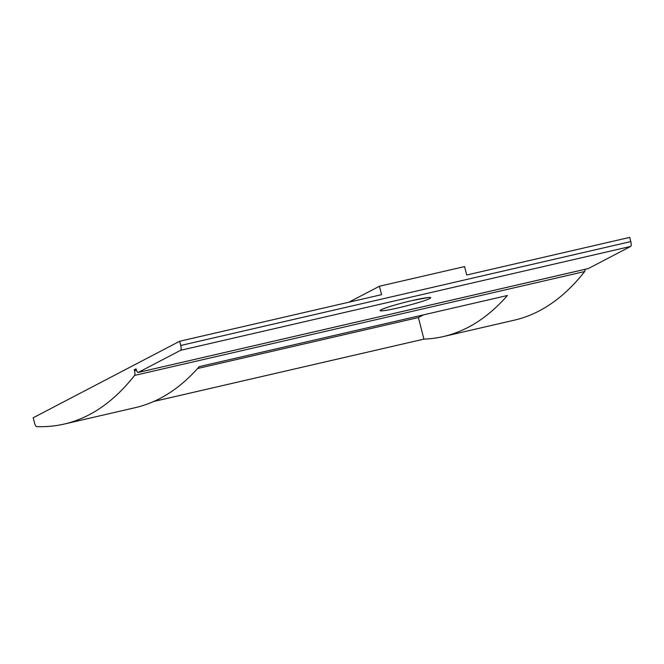 <?xml version="1.0" encoding="UTF-8"?>
<svg xmlns="http://www.w3.org/2000/svg" width="664" height="664" viewBox="0 0 664 664"><rect width="100%" height="100%" fill="white"/><g stroke="black" fill="none" stroke-linecap="round" stroke-linejoin="round"><path stroke-width="1" d="M136.153 369.308L134.261 369.748L136.02 368.827A4.357 1.286 -103 0 0 138.178 372.454A4.357 1.286 -103 0 0 138.27 372.421L180.616 350.301A4.357 1.286 -103 0 0 180.724 345.479L179.645 341.263L381.576 294.658L379.426 286.242L348.857 302.211M588.155 268.588A4.357 1.286 -103 0 0 588.254 268.58A4.357 1.286 -103 0 0 588.354 268.538L630.7 246.419A4.357 1.286 -103 0 0 630.8 241.596L629.729 237.388L466.726 275.004L464.576 266.588L379.426 286.242M179.645 341.263L33.2 417.772L34.528 422.976A4.357 1.286 77 0 0 36.578 426.612A1160.921 343.296 77 0 0 64.2 424.064A1160.921 343.296 77 0 0 134.576 375.417A4.357 1.286 77 0 0 134.51 370.744L134.261 369.748M153.733 401.479L423.906 339.121A1160.921 343.296 -103 0 0 443.32 336.565A1160.921 343.296 -103 0 0 507.421 295.488L199.266 366.619A1160.921 343.296 77 0 1 135.157 407.688L64.2 424.064M197.582 368.512L418.411 317.541L423.906 339.121M423.574 314.844L418.411 317.541M443.32 336.565L514.276 320.181A1160.921 343.296 -103 0 0 584.66 271.543A4.357 1.286 -103 0 0 584.992 269.327M630.7 246.419L180.616 350.301M630.8 241.596L180.724 345.479M588.354 268.538L138.27 372.421M136.485 370.288L134.51 370.744M584.66 271.543L134.576 375.417M398.358 307.847A26.137 1.917 165.7 0 0 429.749 298.543A26.137 1.917 165.7 0 0 412.477 300.477A26.137 1.917 165.7 0 0 381.086 309.773A26.137 1.917 165.7 0 0 398.358 307.847M588.254 268.58L138.178 372.454M428.272 297.513L412.385 300.51C400.591 303.216 386.365 307.274 381.858 309.524L382.173 309.266"/></g></svg>
